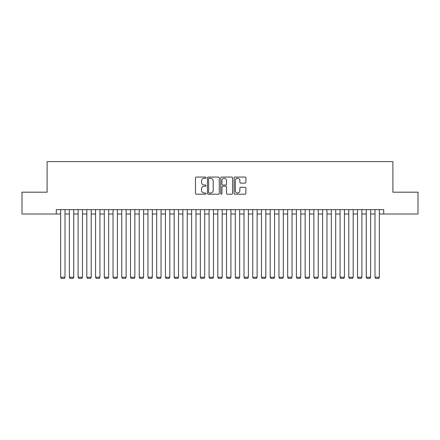 <?xml version="1.0" encoding="UTF-8"?>
<svg xmlns="http://www.w3.org/2000/svg" width="440" height="440" viewBox="0 0 440 440"><rect width="100%" height="100%" fill="white"/><g stroke="black" fill="none" stroke-linecap="round" stroke-linejoin="round"><path stroke-width="0.66" d="M206.03 177.667A0.6 0.6 0 0 0 205.431 177.067L196.323 177.067A0.858 0.858 0 0 0 195.465 177.925L195.465 193.353A0.858 0.858 0 0 0 196.323 194.211L205.431 194.211A0.6 0.6 0 0 0 206.03 193.611A0.6 0.6 0 0 0 205.431 193.012L204.248 193.012A2.745 2.745 0 0 1 201.509 190.267L201.509 188.98A2.745 2.745 0 0 1 204.248 186.241L205.431 186.241A0.6 0.6 0 0 0 206.03 185.642A0.6 0.6 0 0 0 205.431 185.042L204.248 185.042A2.745 2.745 0 0 1 201.509 182.298L201.509 181.011A2.745 2.745 0 0 1 204.248 178.266L205.431 178.266A0.6 0.6 0 0 0 206.03 177.667M245.047 183.112A0.858 0.858 0 0 0 245.905 182.254L245.905 177.925A0.858 0.858 0 0 0 245.047 177.067L234.933 177.067A0.858 0.858 0 0 0 234.08 177.925L234.08 193.353A0.858 0.858 0 0 0 234.933 194.211L245.047 194.211A0.858 0.858 0 0 0 245.905 193.353L245.905 188.128A0.858 0.858 0 0 0 245.047 187.27L240.719 187.27A0.858 0.858 0 0 0 239.866 188.128L239.866 190.718A2.294 2.294 0 0 1 237.573 193.012A2.294 2.294 0 0 1 235.279 190.718L235.279 180.56A2.294 2.294 0 0 1 237.573 178.266A2.294 2.294 0 0 1 239.866 180.56L239.866 182.254A0.858 0.858 0 0 0 240.719 183.112L245.047 183.112M56.276 214.016L22 214.016L22 192.187L47.102 192.187L47.102 161.629L392.898 161.629L392.898 192.187L418 192.187L418 214.016L383.724 214.016L383.724 209.655L56.276 209.655L56.276 214.016L60.638 214.016M219.252 177.925A0.858 0.858 0 0 0 218.394 177.067L208.28 177.067A0.858 0.858 0 0 0 207.422 177.925L207.422 193.353A0.858 0.858 0 0 0 208.28 194.211L218.394 194.211A0.858 0.858 0 0 0 219.252 193.353L219.252 177.925M221.606 177.067L231.721 177.067A0.858 0.858 0 0 1 232.579 177.925L232.579 193.353A0.858 0.858 0 0 1 231.721 194.211L227.392 194.211A0.858 0.858 0 0 1 226.534 193.353L226.534 187.099A0.858 0.858 0 0 0 225.676 186.241L222.805 186.241A0.858 0.858 0 0 0 221.953 187.099L221.953 193.611A0.6 0.6 0 0 1 221.348 194.211A0.6 0.6 0 0 1 220.748 193.611L220.748 177.925A0.858 0.858 0 0 1 221.606 177.067M65.005 214.016L69.371 214.016M73.739 214.016L78.106 214.016M82.467 214.016L86.834 214.016M91.201 214.016L95.568 214.016M99.935 214.016L104.302 214.016M108.663 214.016L113.031 214.016M117.398 214.016L121.764 214.016M126.132 214.016L130.499 214.016M134.86 214.016L139.227 214.016M143.594 214.016L147.961 214.016M152.328 214.016L156.695 214.016M161.056 214.016L165.423 214.016M169.791 214.016L174.157 214.016M178.524 214.016L182.886 214.016M187.253 214.016L191.62 214.016M195.987 214.016L200.354 214.016M204.721 214.016L209.083 214.016M213.45 214.016L217.816 214.016M222.184 214.016L226.551 214.016M230.918 214.016L235.279 214.016M239.646 214.016L244.013 214.016M248.38 214.016L252.747 214.016M257.114 214.016L261.476 214.016M265.843 214.016L270.21 214.016M274.577 214.016L278.944 214.016M283.305 214.016L287.672 214.016M292.039 214.016L296.406 214.016M300.773 214.016L305.14 214.016M309.502 214.016L313.868 214.016M318.236 214.016L322.603 214.016M326.97 214.016L331.337 214.016M335.698 214.016L340.065 214.016M344.432 214.016L348.799 214.016M353.166 214.016L357.533 214.016M361.895 214.016L366.262 214.016M370.629 214.016L374.995 214.016M379.363 214.016L383.724 214.016M209.22 178.266A0.6 0.6 0 0 0 208.621 178.865L208.621 192.412A0.6 0.6 0 0 0 209.22 193.012L210.463 193.012A2.745 2.745 0 0 0 213.208 190.267L213.208 181.011A2.745 2.745 0 0 0 210.463 178.266L209.22 178.266M226.534 180.604A2.294 2.294 0 0 0 224.24 178.31A2.294 2.294 0 0 0 221.953 180.604L221.953 184.184A0.858 0.858 0 0 0 222.805 185.042L225.676 185.042A0.858 0.858 0 0 0 226.534 184.184L226.534 180.604M65.005 209.655L65.005 277.239L60.638 277.239L60.638 209.655M65.005 277.239L64.35 278.372L61.292 278.372L60.638 277.239M73.739 209.655L73.739 277.239L69.371 277.239L69.371 209.655M73.739 277.239L73.084 278.372L70.026 278.372L69.371 277.239M82.467 209.655L82.467 277.239L78.106 277.239L78.106 209.655M82.467 277.239L81.812 278.372L78.76 278.372L78.106 277.239M91.201 209.655L91.201 277.239L86.834 277.239L86.834 209.655M91.201 277.239L90.547 278.372L87.489 278.372L86.834 277.239M99.935 209.655L99.935 277.239L95.568 277.239L95.568 209.655M99.935 277.239L99.281 278.372L96.222 278.372L95.568 277.239M108.663 209.655L108.663 277.239L104.302 277.239L104.302 209.655M108.663 277.239L108.009 278.372L104.957 278.372L104.302 277.239M117.398 209.655L117.398 277.239L113.031 277.239L113.031 209.655M117.398 277.239L116.743 278.372L113.685 278.372L113.031 277.239M126.132 209.655L126.132 277.239L121.764 277.239L121.764 209.655M126.132 277.239L125.477 278.372L122.419 278.372L121.764 277.239M134.86 209.655L134.86 277.239L130.499 277.239L130.499 209.655M134.86 277.239L134.206 278.372L131.153 278.372L130.499 277.239M143.594 209.655L143.594 277.239L139.227 277.239L139.227 209.655M143.594 277.239L142.94 278.372L139.882 278.372L139.227 277.239M152.328 209.655L152.328 277.239L147.961 277.239L147.961 209.655M152.328 277.239L151.673 278.372L148.615 278.372L147.961 277.239M161.056 209.655L161.056 277.239L156.695 277.239L156.695 209.655M161.056 277.239L160.402 278.372L157.35 278.372L156.695 277.239M169.791 209.655L169.791 277.239L165.423 277.239L165.423 209.655M169.791 277.239L169.136 278.372L166.078 278.372L165.423 277.239M178.524 209.655L178.524 277.239L174.157 277.239L174.157 209.655M178.524 277.239L177.87 278.372L174.812 278.372L174.157 277.239M187.253 209.655L187.253 277.239L182.886 277.239L182.886 209.655M187.253 277.239L186.599 278.372L183.546 278.372L182.886 277.239M195.987 209.655L195.987 277.239L191.62 277.239L191.62 209.655M195.987 277.239L195.333 278.372L192.274 278.372L191.62 277.239M204.721 209.655L204.721 277.239L200.354 277.239L200.354 209.655M204.721 277.239L204.066 278.372L201.009 278.372L200.354 277.239M213.45 209.655L213.45 277.239L209.083 277.239L209.083 209.655M213.45 277.239L212.795 278.372L209.743 278.372L209.083 277.239M222.184 209.655L222.184 277.239L217.816 277.239L217.816 209.655M222.184 277.239L221.529 278.372L218.471 278.372L217.816 277.239M230.918 209.655L230.918 277.239L226.551 277.239L226.551 209.655M230.918 277.239L230.257 278.372L227.205 278.372L226.551 277.239M239.646 209.655L239.646 277.239L235.279 277.239L235.279 209.655M239.646 277.239L238.992 278.372L235.934 278.372L235.279 277.239M248.38 209.655L248.38 277.239L244.013 277.239L244.013 209.655M248.38 277.239L247.726 278.372L244.668 278.372L244.013 277.239M257.114 209.655L257.114 277.239L252.747 277.239L252.747 209.655M257.114 277.239L256.454 278.372L253.402 278.372L252.747 277.239M265.843 209.655L265.843 277.239L261.476 277.239L261.476 209.655M265.843 277.239L265.188 278.372L262.13 278.372L261.476 277.239M274.577 209.655L274.577 277.239L270.21 277.239L270.21 209.655M274.577 277.239L273.922 278.372L270.864 278.372L270.21 277.239M283.305 209.655L283.305 277.239L278.944 277.239L278.944 209.655M283.305 277.239L282.651 278.372L279.598 278.372L278.944 277.239M292.039 209.655L292.039 277.239L287.672 277.239L287.672 209.655M292.039 277.239L291.385 278.372L288.327 278.372L287.672 277.239M300.773 209.655L300.773 277.239L296.406 277.239L296.406 209.655M300.773 277.239L300.118 278.372L297.061 278.372L296.406 277.239M309.502 209.655L309.502 277.239L305.14 277.239L305.14 209.655M309.502 277.239L308.847 278.372L305.795 278.372L305.14 277.239M318.236 209.655L318.236 277.239L313.868 277.239L313.868 209.655M318.236 277.239L317.581 278.372L314.523 278.372L313.868 277.239M326.97 209.655L326.97 277.239L322.603 277.239L322.603 209.655M326.97 277.239L326.315 278.372L323.257 278.372L322.603 277.239M335.698 209.655L335.698 277.239L331.337 277.239L331.337 209.655M335.698 277.239L335.043 278.372L331.991 278.372L331.337 277.239M344.432 209.655L344.432 277.239L340.065 277.239L340.065 209.655M344.432 277.239L343.777 278.372L340.72 278.372L340.065 277.239M353.166 209.655L353.166 277.239L348.799 277.239L348.799 209.655M353.166 277.239L352.512 278.372L349.454 278.372L348.799 277.239M361.895 209.655L361.895 277.239L357.533 277.239L357.533 209.655M361.895 277.239L361.24 278.372L358.188 278.372L357.533 277.239M370.629 209.655L370.629 277.239L366.262 277.239L366.262 209.655M370.629 277.239L369.974 278.372L366.916 278.372L366.262 277.239M379.363 209.655L379.363 277.239L374.995 277.239L374.995 209.655M379.363 277.239L378.708 278.372L375.65 278.372L374.995 277.239"/></g></svg>
